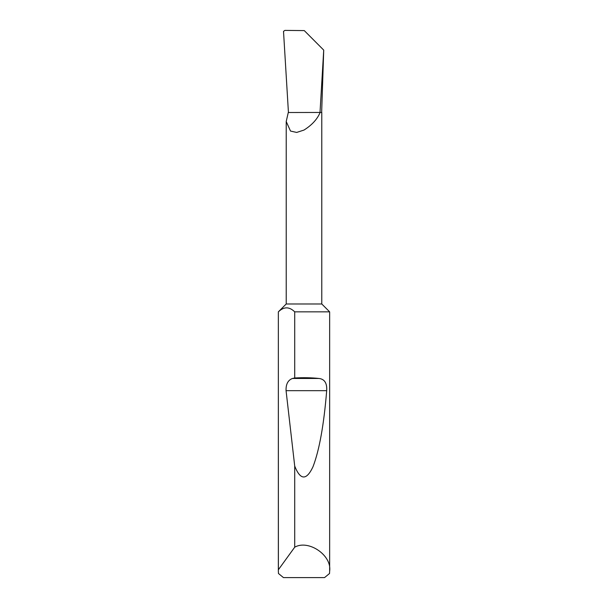 <?xml version="1.0" encoding="UTF-8"?>
<svg xmlns="http://www.w3.org/2000/svg" width="608" height="608" viewBox="0 0 608 608"><rect width="100%" height="100%" fill="white"/><g stroke="black" fill="none" stroke-linecap="round" stroke-linejoin="round"><path stroke-width="0.91" d="M278.35 571.102L278.388 569.734L294.713 547.192C308.514 539.258 332.052 555.362 329.65 571.102L329.536 573.496L324.543 577.6L283.457 577.6L278.464 573.496L278.35 571.102L278.35 311.851L286.216 303.985L321.784 303.985L321.784 112.457L320.12 112.457C317.33 119.176 311.957 125.043 304 130.059L296.681 132.438L290.518 131.062L286.216 121.539L288.276 112.51L320.12 112.457M294.713 377.978C303.308 377.492 311.387 377.659 318.957 378.465C324.566 379.08 327.142 383.146 326.686 390.67C323.904 424.863 319.329 450.239 312.976 466.807C306.455 480.609 300.367 480.358 294.713 466.062L286.064 390.67C285.821 384.21 287.964 380.137 292.494 378.465L294.713 377.978L294.713 311.851L329.65 311.851L329.65 571.102M294.713 547.192L294.713 466.062M320.013 112.457L323.722 50.107L321.655 112.457M323.722 50.107L304.274 30.59L323.722 50.107M304.274 30.59L284.886 30.4L283.51 31.365L288.435 112.457M278.388 569.734L278.35 311.851M294.713 311.851C289.279 306.531 283.837 306.531 278.388 311.851M292.494 378.465L318.957 378.465M286.064 390.67L326.686 390.67M321.784 303.985L329.65 311.851M286.216 303.985L286.216 121.539"/></g></svg>
